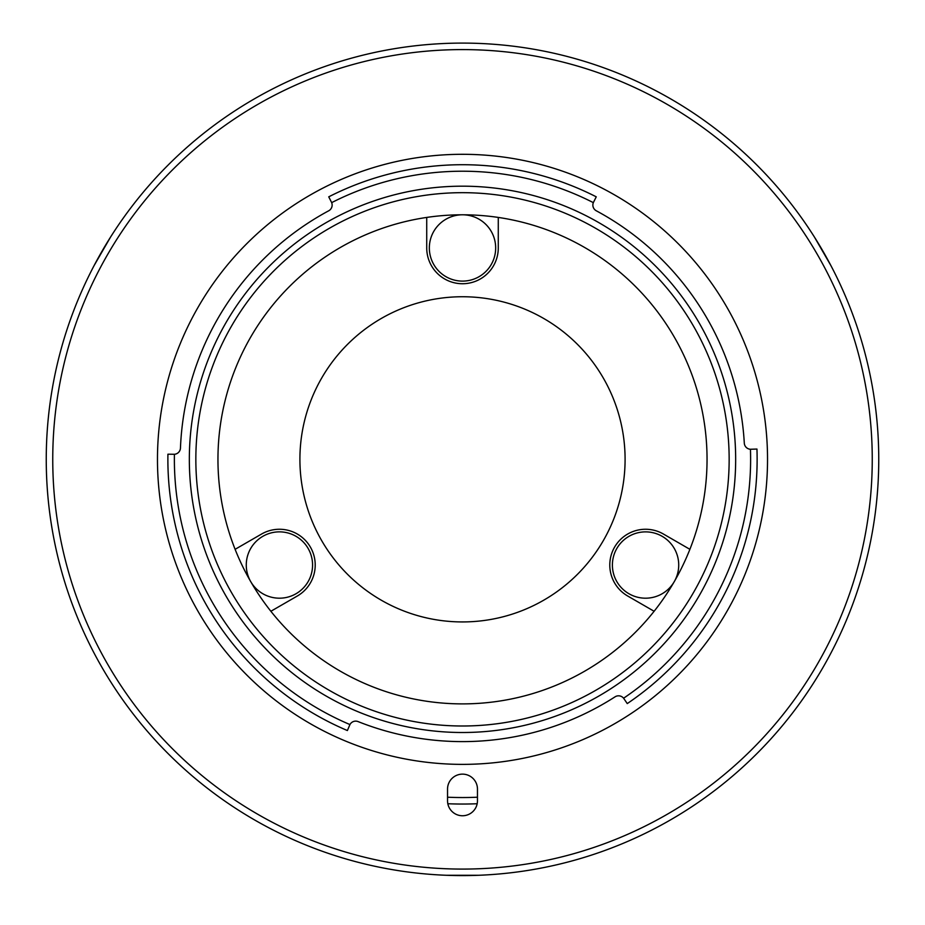 <?xml version="1.0" encoding="UTF-8"?>
<svg xmlns="http://www.w3.org/2000/svg" width="925" height="925" viewBox="0 0 925 925"><rect width="100%" height="100%" fill="white"/><g stroke="black" fill="none" stroke-linecap="round" stroke-linejoin="round"><path stroke-width="1.39" d="M481.659 220.878A33.173 33.173 0 0 0 430.888 237.922A33.173 33.173 0 0 0 489.579 267.117A33.173 33.173 0 0 0 481.659 220.878M94.084 265.602L110.514 237.147M689.888 549.323L663.445 534.049A35.774 35.774 0 0 0 614.582 547.137A35.774 35.774 0 0 0 627.67 596.001L654.125 611.275M426.726 217.421L426.726 247.958A35.774 35.774 0 0 0 462.5 283.732A35.774 35.774 0 0 0 498.274 247.958L498.274 217.421M270.875 611.275L297.33 596.001A35.774 35.774 0 0 0 310.418 547.137A35.774 35.774 0 0 0 261.555 534.049L235.112 549.323M625.092 459.343A162.592 162.592 0 0 0 462.5 296.74A162.592 162.592 0 0 0 299.908 459.343A162.592 162.592 0 0 0 462.5 621.935A162.592 162.592 0 0 0 625.092 459.343M195.846 459.343A266.654 266.654 0 0 1 462.5 192.677A266.654 266.654 0 0 1 729.154 459.343A266.654 266.654 0 0 1 462.5 725.998A266.654 266.654 0 0 1 195.846 459.343M446.243 875.27L447.469 875.316M707.047 459.343A244.547 244.547 0 0 1 462.5 703.89A244.547 244.547 0 0 1 217.953 459.343A244.547 244.547 0 0 1 462.5 214.797A244.547 244.547 0 0 1 707.047 459.343M830.835 265.452L814.578 237.286M110.422 237.286L107.913 241.321M447.538 797.211A338.203 338.203 0 0 0 477.462 797.211M174.374 459.343A288.126 288.126 0 0 0 349.951 724.564A6.51 6.51 0 0 1 358.091 721.593A282.264 282.264 0 0 0 615.032 696.849A6.51 6.51 0 0 1 623.6 698.213L627.254 703.59A294.624 294.624 0 0 0 756.951 449.053L750.441 449.261A6.51 6.51 0 0 1 744.301 443.133A282.264 282.264 0 0 0 596.278 210.784A6.51 6.51 0 0 1 593.33 202.633L596.255 196.828A294.624 294.624 0 0 0 328.745 196.828L331.67 202.633A6.51 6.51 0 0 1 328.722 210.784A282.264 282.264 0 0 0 180.456 448.058A6.51 6.51 0 0 1 174.42 454.279A288.126 288.126 0 0 0 174.374 459.343M349.951 724.564L347.384 730.542A294.624 294.624 0 0 1 167.922 454.198L174.42 454.279M189.336 459.343A273.164 273.164 0 0 0 462.5 732.507A273.164 273.164 0 0 0 735.664 459.343A273.164 273.164 0 0 0 462.5 186.179A273.164 273.164 0 0 0 189.336 459.343M767.53 459.343A305.03 305.03 0 0 0 462.5 154.302A305.03 305.03 0 0 0 157.47 459.343A305.03 305.03 0 0 0 462.5 764.374A305.03 305.03 0 0 0 767.53 459.343M872.252 459.343A409.752 409.752 0 0 0 462.5 49.592A409.752 409.752 0 0 0 52.748 459.343A409.752 409.752 0 0 0 462.5 869.084A409.752 409.752 0 0 0 872.252 459.343M46.25 459.343A416.25 416.25 0 0 1 462.5 43.093A416.25 416.25 0 0 1 878.75 459.343A416.25 416.25 0 0 1 462.5 875.593A416.25 416.25 0 0 1 46.25 459.343M477.462 789.083A14.962 14.962 0 0 0 462.5 774.132A14.962 14.962 0 0 0 447.538 789.083L447.538 800.796A14.962 14.962 0 0 0 462.5 815.757A14.962 14.962 0 0 0 477.462 800.796L477.462 789.083M447.827 803.732A344.701 344.701 0 0 0 477.173 803.732M623.6 698.213A288.126 288.126 0 0 0 750.441 449.261M593.33 202.633A288.126 288.126 0 0 0 331.67 202.633M246.408 561.984A33.173 33.173 0 0 0 286.553 597.423A33.173 33.173 0 0 0 282.495 532.002A33.173 33.173 0 0 0 246.408 561.984M659.433 595.157A33.173 33.173 0 0 0 670.058 542.674A33.173 33.173 0 0 0 615.426 578.9A33.173 33.173 0 0 0 659.433 595.157M814.486 237.147L830.916 265.602M478.919 875.27L446.081 875.27"/></g></svg>
